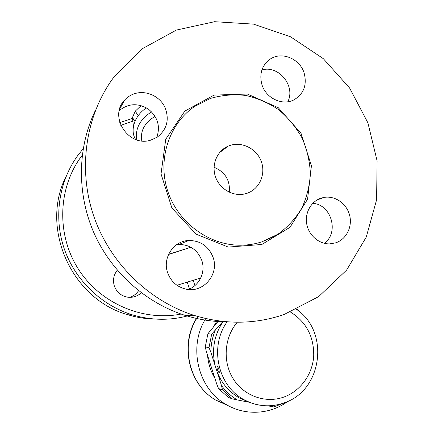 <?xml version="1.0" encoding="UTF-8"?>
<svg xmlns="http://www.w3.org/2000/svg" width="434" height="434" viewBox="0 0 434 434"><rect width="100%" height="100%" fill="white"/><g stroke="black" fill="none" stroke-linecap="round" stroke-linejoin="round"><path stroke-width="0.65" d="M66.174 176.231C39.586 228.034 71.74 299.503 128.095 314.802C137.068 317.525 146.182 318.952 155.432 319.077M129.609 297.344C133.401 296.205 136.39 293.992 138.576 290.693M132.934 118.27L119.773 122.6M83.171 148.764L77.876 155.377C58.91 181.336 53.463 217.038 64.161 248.541C74.984 280.011 101.274 305.308 132.37 314.856C151.406 320.487 170.226 320.726 188.839 315.572M181.119 314.053C142.71 321.659 99.869 303.339 77.979 268.483C56.029 233.682 58.075 186.68 82.243 155.215M120.771 125.35L132.755 121.2M141.305 292.793C137.22 296.509 132.441 297.936 126.978 297.068C120.712 295.652 116.48 291.898 114.283 285.811C112.656 280.071 113.654 274.858 117.288 270.17M227.584 146.594L227.297 146.546M324.35 243.306C339.442 232.516 331.31 204.43 312.789 203.318M287.775 101.784C295.95 86.133 278.65 64.753 261.886 69.988M156.75 137.486C160.553 126.457 157.808 117.034 148.509 109.222C138.169 102.831 128.421 103.281 119.269 110.583M188.285 289.489C199.445 285.534 205.743 272.047 201.875 260.682C197.747 250.027 190.07 244.619 178.846 244.456L176.627 244.684M226.895 321.795C212.996 321.806 199.239 319.717 185.627 315.534C146.046 303.203 111.354 272.324 93.885 232.787C76.601 193.173 77.485 146.909 95.664 109.845M284.189 314.46L318.67 296.606L346.598 270.111L366.263 237.062L376.593 199.824L377.108 160.911L367.907 122.827L349.598 87.999L323.308 58.671L290.628 36.841L253.586 24.136L214.608 21.7L176.399 30.06L141.815 48.999L113.632 77.442C85.688 115.27 77.594 168.582 93.701 215.975C109.959 263.313 149.291 301.435 195.012 315.654C225.664 324.751 255.387 324.355 284.189 314.46M335.683 242.85L329.645 243.881C318.968 244.152 308.715 235.304 306.729 224.004C304.646 212.72 311.211 201.175 321.344 198.056L324.328 197.356C335.346 195.588 346.826 203.801 349.647 215.345C352.598 226.863 346.294 239.394 335.683 242.85M304.196 73.205C307.153 85.151 303.691 94.064 293.813 99.928C282.328 105.994 265.896 98.214 261.924 84.635C259.141 73.954 261.805 65.501 269.921 59.295C281.46 50.99 300.008 58.644 304.196 73.205M135.777 93.337C146.92 90.375 159.734 96.494 164.855 107.1C169.672 119.296 167.128 129.321 157.222 137.187L150.707 140.149C128.54 147.62 108.147 116.128 124.786 99.907C127.808 96.684 131.469 94.493 135.777 93.337M167.529 272.389C162.359 257.655 173.833 240.74 188.888 240.474C200.725 240.658 208.83 246.387 213.192 257.655C219.23 274.348 203.4 293.129 186.202 289.18C177.029 287.058 170.801 281.46 167.529 272.389M261.821 241.857L277.923 234.246C287.579 227.194 295.521 218.535 301.744 208.266C306.8 197.329 309.675 185.763 310.381 173.562C309.789 161.307 307.044 149.491 302.14 138.12C296.086 127.303 288.35 117.907 278.926 109.921C268.744 102.988 257.72 98.171 245.861 95.464C233.807 94.097 221.986 95.089 210.409 98.442L194.443 106.59C168.658 124.167 157.13 160.314 168.001 191.942C178.748 223.613 210.257 245.975 241.781 245.205C248.677 245.053 255.355 243.941 261.821 241.857M246.366 193.493C259.277 189.663 266.27 174.137 261.143 161.09C256.239 147.956 240.523 140.73 228.203 146.133C217.092 150.815 211.26 164.67 215.459 176.752C219.528 188.871 232.743 196.624 244.548 193.971L246.366 193.493M229.347 192.246C230.226 180.256 225.127 171.935 214.06 167.28M190.862 247.234L168.614 254.302M190.927 247.266L168.528 254.487M176.985 285.274L200.736 277.993M297.409 309.057L299.921 312.062M287.959 401.32C270.084 414.644 244.776 416.038 225.577 404.168C197.622 388.121 188.041 346.435 205.754 318.551M214.835 378.133C210.658 371.157 208.233 363.556 207.561 355.327M213.398 326.829L217.195 320.704M248.834 402.02L239.66 398.119C229.331 392.233 221.85 383.575 217.222 372.15L215.123 365.574C211.521 349.576 214.201 334.869 223.163 321.453M217.201 369.198L216.962 366.139C217.494 366.122 218.145 367.294 218.926 369.654L219.371 372.638C218.807 372.687 218.085 371.542 217.201 369.198M221.481 385.506C225.837 391.468 231.121 396.28 237.333 399.947L232.358 398.9L222.506 389.933L221.481 385.506L217.222 372.15M249.479 402.296L237.333 399.947M215.193 330.545C212.356 337.457 210.913 344.683 210.864 352.218L208.998 347.574L211.689 334.109L222.995 321.437M215.123 365.574L210.864 352.218M285.892 402.323L273.767 406.913L267.664 405.817M269.872 406.246L274.429 405.329M296.894 309.301L298.874 311.178M218.497 320.889L207.913 333.724L205.26 346.945L208.998 347.574M205.26 346.945L206.291 351.356L216.674 383.9L218.519 388.522L222.506 389.933M218.519 388.522L228.203 397.332L232.358 398.9M207.913 333.724L211.689 334.109M136.802 139.857C134.985 128.735 139.9 119.393 151.553 111.826M135.446 139.151L135.636 139.46L135.446 139.151C129.799 130.032 134.806 115.243 146.48 107.903M137.616 116.507L138.31 115.536M141.131 105.598L135.272 111.153L132.451 117.5L133.444 126.446M134.925 121.439L132.451 117.5M138.148 115.639L135.272 111.153M261.827 244.483L290.026 227.275L307.581 199.19L311.428 165.766L301.028 133.276L278.324 107.746L247.429 94.053L214.092 95.095L184.841 111.093L165.745 139.227L161.03 173.925L171.886 207.957L196.032 234.132L228.262 247.087L261.827 244.483M141.793 140.893C140.111 131.003 144.544 122.817 155.09 116.328M193.233 280.331L194.909 285.588M228.197 405.665L215.752 400.11C188.302 384.41 179.589 343.12 197.958 316.532M227.15 321.816C209.139 346.392 217.705 386.048 244.12 399.736C249.208 402.546 254.59 404.385 260.259 405.253M237.257 322.234C224.15 337.565 222.425 361.967 233.427 379.142C244.353 396.378 266.248 403.788 284.498 396.828C300.767 390.681 312.491 374.189 313.706 356.254C314.108 336.762 306.382 322.039 290.525 312.073M128.095 314.802L132.375 314.856M185.627 315.534L195.012 315.654M274.239 236.454L261.756 241.89C255.311 243.957 248.655 245.058 241.781 245.205M178.851 244.456L188.893 240.474M119.632 109.124L124.786 99.907M264.93 64.086L269.915 59.295M316.945 200.036L324.296 197.362M219.561 152.616L228.203 146.133M187.255 282.171L189.441 289.017M225.577 404.168L215.752 400.11C187.884 384.15 179.378 342.903 197.774 316.478M239.66 398.119L244.12 399.736C257.389 406.691 270.973 407.651 284.867 402.622C322.663 389.732 329.569 331.527 296.617 309.431"/></g></svg>
